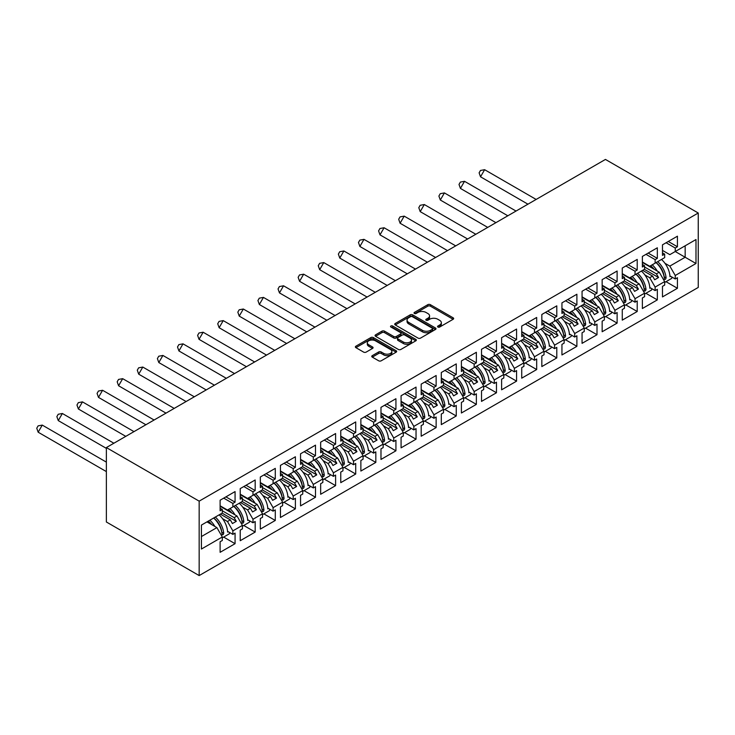 <?xml version="1.0" encoding="UTF-8"?>
<svg xmlns="http://www.w3.org/2000/svg" width="735" height="735" viewBox="0 0 735 735"><rect width="100%" height="100%" fill="white"/><g stroke="black" fill="none" stroke-linecap="round" stroke-linejoin="round"><path stroke-width="1.1" d="M437.922 327.038A1.25 0.726 0 0 0 439.686 327.038L453.137 319.275A1.792 1.029 0 0 0 453.66 318.549A1.792 1.029 0 0 0 453.137 317.814L430.361 304.667A1.792 1.029 0 0 0 427.825 304.667L414.384 312.43A1.25 0.726 0 0 0 414.016 312.945A1.25 0.726 0 0 0 414.384 313.45A1.25 0.726 0 0 0 416.157 313.45L417.893 312.448A5.724 3.308 0 0 1 425.997 312.448L427.889 313.542A5.724 3.308 0 0 1 429.571 315.885A5.724 3.308 0 0 1 427.889 318.218L426.153 319.22A1.25 0.726 0 0 0 425.785 319.734A1.25 0.726 0 0 0 426.153 320.249A1.25 0.726 0 0 0 427.926 320.249L429.663 319.238A5.724 3.308 0 0 1 437.757 319.238L439.659 320.341A5.724 3.308 0 0 1 441.34 322.674A5.724 3.308 0 0 1 439.659 325.008L437.922 326.018A1.25 0.726 0 0 0 437.555 326.524A1.25 0.726 0 0 0 437.922 327.038L437.922 326.018M372.287 355.657A1.792 1.029 0 0 0 371.763 356.383A1.792 1.029 0 0 0 372.287 357.118L378.681 360.802A1.792 1.029 0 0 0 381.208 360.802L396.137 352.184A1.792 1.029 0 0 0 396.661 351.449A1.792 1.029 0 0 0 396.137 350.724L373.362 337.576A1.792 1.029 0 0 0 370.835 337.576L355.905 346.194A1.792 1.029 0 0 0 355.382 346.929A1.792 1.029 0 0 0 355.905 347.655L363.623 352.111A1.792 1.029 0 0 0 366.149 352.111L372.544 348.427A1.792 1.029 0 0 0 373.068 347.692A1.792 1.029 0 0 0 372.544 346.966L368.713 344.752A4.787 2.765 0 0 1 367.316 342.795A4.787 2.765 0 0 1 370.265 340.241A4.787 2.765 0 0 1 375.484 340.847L390.478 349.502A4.787 2.765 0 0 1 391.874 351.449A4.787 2.765 0 0 1 388.925 354.004A4.787 2.765 0 0 1 383.707 353.406L381.208 351.964A1.792 1.029 0 0 0 378.681 351.964L372.287 355.657L372.287 357.118M698.25 213.012L605.447 159.431L106.364 447.569L199.167 501.151L698.25 213.012L698.25 287.431L199.167 575.569L199.167 501.151M418.022 338.091A1.792 1.029 0 0 0 420.558 338.091L435.487 329.464A1.792 1.029 0 0 0 436.011 328.738A1.792 1.029 0 0 0 435.487 328.003L412.712 314.856A1.792 1.029 0 0 0 410.176 314.856L395.255 323.473A1.792 1.029 0 0 0 394.723 324.208A1.792 1.029 0 0 0 395.255 324.934L418.022 338.091M391.387 327.305A1.25 0.726 0 0 1 392.655 327.488L392.655 326L415.808 339.368A1.792 1.029 0 0 1 416.332 340.094A1.792 1.029 0 0 1 415.808 340.829L400.878 349.447A1.792 1.029 0 0 1 398.352 349.447L375.576 336.299L381.97 332.633L381.97 331.145L375.576 334.838A1.792 1.029 0 0 0 375.052 335.564A1.792 1.029 0 0 0 375.576 336.299L375.576 334.838M381.97 332.633A1.792 1.029 0 0 1 384.497 332.633L384.497 331.145A1.792 1.029 0 0 0 381.97 331.145M384.497 331.145L393.73 336.483A1.792 1.029 0 0 0 396.266 336.483L400.502 334.03A1.792 1.029 0 0 0 401.025 333.304A1.792 1.029 0 0 0 400.502 332.569L390.882 327.02A1.25 0.726 0 0 1 390.524 326.505A1.25 0.726 0 0 1 391.296 325.844A1.25 0.726 0 0 1 392.655 326M234.162 506.176L236.293 504.945M222.31 510.788L234.162 517.633L237.001 515.998L220.114 506.25M254.273 494.563L256.396 493.341M242.412 499.184L254.273 506.029L257.112 504.394L240.226 494.637M274.385 482.959L276.507 481.728M262.524 487.571L274.385 494.416L277.214 492.781L260.328 483.033M294.487 471.346L296.618 470.124M282.626 475.958L294.487 482.812L297.326 481.168L280.439 471.42M314.598 459.742L316.721 458.511M302.737 464.355L314.598 471.199L317.428 469.564L300.551 459.816M334.701 448.129L336.832 446.898M322.849 452.742L334.701 459.586L337.54 457.951L320.653 448.203M354.812 436.526L356.934 435.295M342.951 441.138L354.812 447.983L357.651 446.347L340.764 436.599M374.914 424.913L377.046 423.682M363.062 429.525L374.914 436.369L377.753 434.734L360.867 424.986M395.026 413.3L397.148 412.078M383.165 417.921L395.026 424.766L397.865 423.13L380.978 413.382M415.137 401.696L417.26 400.465M403.276 406.308L415.137 413.153L417.967 411.517L401.08 401.769M435.239 390.083L437.371 388.861M423.378 394.695L435.239 401.549L438.078 399.904L421.192 390.156M455.351 378.479L457.473 377.248M443.49 383.091L455.351 389.936L458.181 388.3L441.303 378.553M475.453 366.866L477.585 365.635M463.601 371.478L475.453 378.332L478.292 376.688L461.405 366.94M495.565 355.262L497.687 354.031M483.704 359.874L495.565 366.719L498.404 365.084L481.517 355.336M515.667 343.649L517.798 342.418M503.815 348.261L515.667 355.106L518.506 353.471L501.619 343.723M535.778 332.036L537.91 330.814M523.917 336.658L535.778 343.502L538.617 341.867L521.731 332.119M555.89 320.432L558.012 319.201M544.029 325.045L555.89 331.889L558.719 330.254L541.833 320.506M575.992 308.819L578.123 307.597M564.131 313.441L575.992 320.285L578.831 318.65L561.944 308.893M596.103 297.216L598.226 295.985M584.242 301.828L596.103 308.672L598.933 307.037L582.056 297.289M616.206 285.603L618.337 284.381M604.354 290.215L616.206 297.069L619.045 295.424L602.158 285.676M636.317 273.999L638.439 272.768M624.456 278.611L636.317 285.456L639.156 283.82L622.269 274.072M656.419 262.386L658.551 261.155M644.567 266.998L656.419 273.843L659.258 272.207L642.372 262.459M639.156 283.82L644.567 293.191L635.031 298.704L629.61 289.324L632.449 287.688L622.527 281.955M625.797 304.906L637.217 311.502L637.217 300.937L635.031 302.195L635.031 298.704M637.217 311.502L622.269 320.138L622.269 309.564L624.456 308.305L624.456 304.804L614.919 310.308L609.508 300.937L612.338 299.301L602.415 293.568M605.686 316.519L617.115 323.115L617.115 312.54L614.919 313.808L614.919 310.308M617.115 323.115L602.158 331.742L602.158 321.177L604.354 319.909L604.354 316.417L594.808 321.921L589.396 312.54L592.235 310.905L582.313 305.172M585.574 328.122L597.004 334.719L597.004 324.153L594.808 325.421L594.808 321.921M597.004 334.719L582.056 343.355L582.056 332.78L584.242 331.522L584.242 328.021L574.706 333.525L569.294 324.153L572.124 322.518L562.201 316.785M565.472 339.735L576.892 346.332L576.892 335.757L574.706 337.025L574.706 333.525M576.892 346.332L561.944 354.959L561.944 344.393L564.131 343.126L564.131 339.634L554.594 345.138L549.183 335.757L552.022 334.122L542.09 328.398M545.361 351.339L556.79 357.936L556.79 347.37L554.594 348.638L554.594 345.138M556.79 357.936L541.833 366.572L541.833 356.006L544.029 354.739L544.029 351.238L534.492 356.751L529.081 347.37L531.91 345.735L521.988 340.002M525.259 362.952L536.679 369.549L536.679 358.983L534.492 360.242L534.492 356.751M536.679 369.549L521.731 378.176L521.731 367.61L523.917 366.342L523.917 362.851L514.381 368.354L508.969 358.983L511.808 357.339L501.876 351.615M505.147 374.556L516.576 381.153L516.576 370.587L514.381 371.855L514.381 368.354M516.576 381.153L501.619 389.789L501.619 379.223L503.815 377.955L503.815 374.455L494.278 379.967L488.858 370.587L491.697 368.952L481.774 363.219M485.045 386.169L496.465 392.766L496.465 382.2L494.278 383.459L494.278 379.967M496.465 392.766L481.517 401.393L481.517 390.827L483.704 389.568L483.704 386.068L474.167 391.571L468.755 382.2L471.585 380.565L461.663 374.832M464.933 397.782L476.363 404.369L476.363 393.804L474.167 395.072L474.167 391.571M476.363 404.369L461.405 413.006L461.405 402.44L463.601 401.172L463.601 397.672L454.055 403.184L448.644 393.804L451.483 392.168L441.56 386.435M444.822 409.386L456.251 415.982L456.251 405.417L454.055 406.685L454.055 403.184M456.251 415.982L441.303 424.619L441.303 414.044L443.49 412.785L443.49 409.285L433.953 414.788L428.542 405.417L431.371 403.781L421.449 398.048M424.72 420.999L436.14 427.595L436.14 417.021L433.953 418.288L433.953 414.788M436.14 427.595L421.192 436.222L421.192 425.657L423.378 424.389L423.378 420.898L413.842 426.401L408.43 417.021L411.269 415.385L401.338 409.661M404.608 432.603L416.038 439.199L416.038 428.634L413.842 429.901L413.842 426.401M416.038 439.199L401.08 447.835L401.08 437.27L403.276 436.002L403.276 432.502L393.739 438.014L388.319 428.634L391.158 426.998L381.235 421.265M384.506 444.216L395.926 450.812L395.926 440.247L393.739 441.505L393.739 438.014M395.926 450.812L380.978 459.439L380.978 448.874L383.165 447.606L383.165 444.115L373.628 449.618L368.217 440.247L371.056 438.602L361.124 432.878M364.395 455.819L375.824 462.416L375.824 451.85L373.628 453.118L373.628 449.618M375.824 462.416L360.867 471.052L360.867 460.487L363.062 459.219L363.062 455.718L353.526 461.231L348.105 451.85L350.944 450.215L341.022 444.482M344.292 467.432L355.712 474.029L355.712 463.463L353.526 464.722L353.526 461.231M355.712 474.029L340.764 482.656L340.764 472.091L342.951 470.832L342.951 467.331L333.414 472.835L328.003 463.463L330.833 461.819L320.91 456.095M324.181 479.036L335.601 485.633L335.601 475.067L333.414 476.335L333.414 472.835M335.601 485.633L320.653 494.269L320.653 483.704L322.849 482.436L322.849 478.935L313.303 484.448L307.892 475.067L310.73 473.432L300.808 467.699M304.069 490.649L315.499 497.246L315.499 486.68L313.303 487.939L313.303 484.448M315.499 497.246L300.551 505.882L300.551 495.307L302.737 494.049L302.737 490.548L293.201 496.051L287.789 486.68L290.619 485.045L280.696 479.312M283.967 502.262L295.387 508.859L295.387 498.284L293.201 499.552L293.201 496.051M295.387 508.859L280.439 517.486L280.439 506.92L282.626 505.652L282.626 502.161L273.089 507.664L267.678 498.284L270.517 496.649L260.585 490.916M263.856 513.866L275.285 520.463L275.285 509.897L273.089 511.165L273.089 507.664M275.285 520.463L260.328 529.099L260.328 518.524L262.524 517.265L262.524 513.765L252.987 519.268L247.566 509.897L250.405 508.262L240.483 502.529M243.754 525.479L255.174 532.076L255.174 521.501L252.987 522.769L252.987 519.268M255.174 532.076L240.226 540.703L240.226 530.137L242.412 528.869L242.412 525.378L232.876 530.881L227.464 521.501L230.303 519.865L220.371 514.142M223.642 537.083L235.071 543.679L235.071 533.114L232.876 534.382L232.876 530.881M235.071 543.679L220.114 552.316L220.114 541.75L222.31 540.482L222.31 536.982L201.427 549.036L201.427 525.075L222.31 513.021L222.31 509.52L220.114 510.788L220.114 500.223L235.071 491.586L235.071 502.152L232.876 503.42L232.876 506.92L242.412 501.408L242.412 497.917L240.226 499.175L240.226 488.61L255.174 479.983L255.174 490.548L252.987 491.816L252.987 495.307L262.524 489.804L262.524 486.304L260.328 487.571L260.328 477.006L275.285 468.37L275.285 478.935L273.089 480.203L273.089 483.704L282.626 478.191L282.626 474.7L280.439 475.958L280.439 465.393L295.387 456.766L295.387 467.331L293.201 468.59L293.201 472.091L302.737 466.587L302.737 463.087L300.551 464.355L300.551 453.789L315.499 445.153L315.499 455.718L313.303 456.986L313.303 460.487L322.849 454.974L322.849 451.483L320.653 452.742L320.653 442.176L335.601 433.54L335.601 444.115L333.414 445.373L333.414 448.874L342.951 443.37L342.951 439.87L340.764 441.138L340.764 430.572L355.712 421.936L355.712 432.502L353.526 433.769L353.526 437.27L363.062 431.757L363.062 428.257L360.867 429.525L360.867 418.959L375.824 410.323L375.824 420.898L373.628 422.156L373.628 425.657L383.165 420.154L383.165 416.653L380.978 417.921L380.978 407.346L395.926 398.719L395.926 409.285L393.739 410.553L393.739 414.044L403.276 408.541L403.276 405.04L401.08 406.308L401.08 395.742L416.038 387.106L416.038 397.672L413.842 398.94L413.842 402.44L423.378 396.928L423.378 393.436L421.192 394.695L421.192 384.129L436.14 375.502L436.14 386.068L433.953 387.336L433.953 390.827L443.49 385.324L443.49 381.823L441.303 383.091L441.303 372.526L456.251 363.889L456.251 374.455L454.055 375.723L454.055 379.223L463.601 373.711L463.601 370.219L461.405 371.478L461.405 360.913L476.363 352.285L476.363 362.851L474.167 364.11L474.167 367.61L483.704 362.107L483.704 358.606L481.517 359.874L481.517 349.309L496.465 340.673L496.465 351.238L494.278 352.506L494.278 356.006L503.815 350.494L503.815 346.993L501.619 348.261L501.619 337.696L516.576 329.06L516.576 339.634L514.381 340.893L514.381 344.393L523.917 338.89L523.917 335.39L521.731 336.658L521.731 326.083L536.679 317.456L536.679 328.021L534.492 329.289L534.492 332.78L544.029 327.277L544.029 323.777L541.833 325.045L541.833 314.479L556.79 305.843L556.79 316.408L554.594 317.676L554.594 321.177L564.131 315.673L564.131 312.173L561.944 313.441L561.944 302.866L576.892 294.239L576.892 304.804L574.706 306.072L574.706 309.564L584.242 304.06L584.242 300.56L582.056 301.828L582.056 291.262L597.004 282.626L597.004 293.191L594.808 294.459L594.808 297.96L604.354 292.447L604.354 288.956L602.158 290.215L602.158 279.649L617.115 271.022L617.115 281.588L614.919 282.856L614.919 286.347L624.456 280.844L624.456 277.343L622.269 278.611L622.269 268.045L637.217 259.409L637.217 269.975L635.031 271.243L635.031 274.743L644.567 269.231L644.567 265.739L642.372 266.998L642.372 256.432L657.329 247.796L657.329 258.371L655.133 259.63L655.133 263.13L664.67 257.627L664.67 254.126L662.483 255.394L662.483 244.828L677.431 236.192L677.431 246.758L675.245 248.026L675.245 251.526L695.99 239.537L695.99 263.507L675.245 275.487L669.833 266.107L685.167 257.25L685.167 245.793L695.99 239.537M666.011 281.689L677.431 288.285L677.431 277.72L675.245 278.978L675.245 275.487M677.431 288.285L662.483 296.912L662.483 286.347L664.67 285.088L664.67 281.588L655.133 287.091L649.722 277.72L652.561 276.075L642.629 270.351M645.9 293.293L657.329 299.889L657.329 289.324L655.133 290.591L655.133 287.091M657.329 299.889L642.372 308.525L642.372 297.96L644.567 296.692L644.567 293.191M199.167 575.569L106.364 521.988L106.364 447.569M232.876 506.92L227.464 510.044L220.114 505.799M222.586 518.689L227.464 521.501M230.303 519.865L232.425 523.55L236.293 521.317L234.162 517.633M237.001 515.998L242.412 525.378M252.987 495.307L247.566 498.44L240.226 494.196M242.697 507.086L247.566 509.897M250.405 508.262L252.537 511.946L256.396 509.713L254.273 506.029M257.112 504.394L262.524 513.765M273.089 483.704L267.678 486.827L260.328 482.583M262.808 495.473L267.678 498.284M270.517 496.649L272.639 500.333L276.507 498.1L274.385 494.416M277.214 492.781L282.626 502.161M293.201 472.091L287.789 475.214L280.439 470.979M282.911 483.86L287.789 486.68M290.619 485.045L292.75 488.729L296.618 486.496L294.487 482.812M297.326 481.168L302.737 490.548M313.303 460.487L307.892 463.61L300.551 459.366M303.022 472.256L307.892 475.067M310.73 473.432L312.853 477.116L316.721 474.883L314.598 471.199M317.428 469.564L322.849 478.935M333.414 448.874L328.003 451.997L320.653 447.762M323.124 460.643L328.003 463.463M330.833 461.819L332.964 465.503L336.832 463.27L334.701 459.586M337.54 457.951L342.951 467.331M353.526 437.27L348.105 440.394L340.764 436.149M343.236 449.039L348.105 451.85M350.944 450.215L353.066 453.899L356.934 451.667L354.812 447.983M357.651 446.347L363.062 455.718M373.628 425.657L368.217 428.781L360.867 424.536M363.338 437.426L368.217 440.247M371.056 438.602L373.178 442.286L377.046 440.054L374.914 436.369M377.753 434.734L383.165 444.115M393.739 414.044L388.319 417.177L380.978 412.932M383.45 425.822L388.319 428.634M391.158 426.998L393.289 430.682L397.148 428.45L395.026 424.766M397.865 423.13L403.276 432.502M413.842 402.44L408.43 405.564L401.08 401.319M403.561 414.209L408.43 417.021M411.269 415.385L413.392 419.069L417.26 416.837L415.137 413.153M417.967 411.517L423.378 420.898M433.953 390.827L428.542 393.951L421.192 389.715M423.663 402.605L428.542 405.417M431.371 403.781L433.503 407.466L437.371 405.233L435.239 401.549M438.078 399.904L443.49 409.285M454.055 379.223L448.644 382.347L441.303 378.102M443.775 390.992L448.644 393.804M451.483 392.168L453.605 395.853L457.473 393.62L455.351 389.936M458.181 388.3L463.601 397.672M474.167 367.61L468.755 370.734L461.405 366.499M463.877 379.379L468.755 382.2M471.585 380.565L473.717 384.24L477.585 382.007L475.453 378.332M478.292 376.688L483.704 386.068M494.278 356.006L488.858 359.13L481.517 354.886M483.988 367.776L488.858 370.587M491.697 368.952L493.819 372.636L497.687 370.403L495.565 366.719M498.404 365.084L503.815 374.455M514.381 344.393L508.969 347.517L501.619 343.282M504.091 356.163L508.969 358.983M511.808 357.339L513.93 361.023L517.798 358.79L515.667 355.106M518.506 353.471L523.917 362.851M534.492 332.78L529.081 335.913L521.731 331.669M524.202 344.559L529.081 347.37M531.91 345.735L534.042 349.419L537.91 347.186L535.778 343.502M538.617 341.867L544.029 351.238M554.594 321.177L549.183 324.3L541.833 320.056M544.313 332.946L549.183 335.757M552.022 334.122L554.144 337.806L558.012 335.573L555.89 331.889M558.719 330.254L564.131 339.634M574.706 309.564L569.294 312.697L561.944 308.452M564.416 321.342L569.294 324.153M572.124 322.518L574.255 326.202L578.123 323.97L575.992 320.285M578.831 318.65L584.242 328.021M594.808 297.96L589.396 301.084L582.056 296.839M584.527 309.729L589.396 312.54M592.235 310.905L594.358 314.589L598.226 312.357L596.103 308.672M598.933 307.037L604.354 316.417M614.919 286.347L609.508 289.471L602.158 285.235M604.629 298.125L609.508 300.937M612.338 299.301L614.469 302.985L618.337 300.753L616.206 297.069M619.045 295.424L624.456 304.804M635.031 274.743L629.61 277.867L622.269 273.622M624.741 286.512L629.61 289.324M632.449 287.688L634.581 291.372L638.439 289.14L636.317 285.456M655.133 263.13L649.722 266.254L642.372 262.018M644.843 274.899L649.722 277.72M652.561 276.075L654.683 279.759L658.551 277.527L656.419 273.843M659.258 272.207L664.67 281.588M695.99 263.507L675.245 251.526L669.833 254.65L662.483 250.405M664.954 263.295L669.833 266.107M201.427 536.541L216.889 527.611L206.967 521.878M216.889 527.611L222.31 536.982M662.483 252.858L664.67 254.126M668.28 241.475L677.431 246.758M666.094 242.743L675.245 248.026M669.916 275.901L675.245 278.978M642.372 264.471L644.567 265.739M648.178 253.088L657.329 258.371M645.982 254.347L655.133 259.63M642.344 283.205L642.803 283.471M649.804 287.514L655.133 290.591M220.114 508.262L222.31 509.52M225.921 496.869L235.071 502.152M223.725 498.137L232.876 503.42M227.547 531.304L232.876 534.382M240.226 496.649L242.412 497.917M246.023 485.265L255.174 490.548M243.836 486.533L252.987 491.816M247.649 519.691L252.987 522.769M260.328 485.045L262.524 486.304M266.134 473.652L275.285 478.935M263.938 474.92L273.089 480.203M260.3 503.778L260.76 504.035M267.76 508.087L273.089 511.165M280.439 473.432L282.626 474.7M286.237 462.049L295.387 467.331M284.05 463.307L293.201 468.59M287.872 496.474L293.201 499.552M300.551 461.819L302.737 463.087M306.348 450.436L315.499 455.718M304.152 451.703L313.303 456.986M307.974 484.861L313.303 487.939M320.653 450.215L322.849 451.483M326.45 438.832L335.601 444.115M324.264 440.09L333.414 445.373M328.086 473.257L333.414 476.335M340.764 438.602L342.951 439.87M346.562 427.219L355.712 432.502M344.366 428.487L353.526 433.769M348.188 461.644L353.526 464.722M360.867 426.998L363.062 428.257M366.673 415.606L375.824 420.898M364.477 416.874L373.628 422.156M368.299 450.04L373.628 453.118M380.978 415.385L383.165 416.653M386.775 404.002L395.926 409.285M384.589 405.27L393.739 410.553M388.402 438.427L393.739 441.505M401.08 403.781L403.276 405.04M406.887 392.389L416.038 397.672M404.691 393.657L413.842 398.94M401.053 422.515L401.512 422.772M408.513 426.824L413.842 429.901M421.192 392.168L423.378 393.436M426.989 380.785L436.14 386.068M424.802 382.044L433.953 387.336M428.624 415.211L433.953 418.288M441.303 380.555L443.49 381.823M447.1 369.172L456.251 374.455M444.905 370.44L454.055 375.723M448.727 403.607L454.055 406.685M461.405 368.952L463.601 370.219M467.203 357.568L476.363 362.851M465.016 358.827L474.167 364.11M468.838 391.994L474.167 395.072M481.517 357.339L483.704 358.606M487.314 345.955L496.465 351.238M485.118 347.223L494.278 352.506M488.94 380.381L494.278 383.459M501.619 345.735L503.815 346.993M507.426 334.351L516.576 339.634M505.23 335.61L514.381 340.893M509.052 368.777L514.381 371.855M521.731 334.122L523.917 335.39M527.528 322.738L536.679 328.021M525.341 324.006L534.492 329.289M529.154 357.164L534.492 360.242M541.833 322.518L544.029 323.777M547.639 311.125L556.79 316.408M545.443 312.393L554.594 317.676M541.805 341.251L542.265 341.518M549.265 345.56L554.594 348.638M561.944 310.905L564.131 312.173M567.742 299.522L576.892 304.804M565.555 300.79L574.706 306.072M569.377 333.947L574.706 337.025M582.056 299.301L584.242 300.56M587.853 287.909L597.004 293.191M585.657 289.177L594.808 294.459M589.479 322.343L594.808 325.421M602.158 287.688L604.354 288.956M607.955 276.305L617.115 281.588M605.769 277.564L614.919 282.856M609.591 310.73L614.919 313.808M622.269 276.075L624.456 277.343M628.067 264.692L637.217 269.975M625.88 265.96L635.031 271.243M629.693 299.117L635.031 302.195M644.375 269.341L658.551 277.527M624.263 280.954L638.439 289.14M604.161 292.567L618.337 300.753M584.049 304.171L598.226 312.357M563.938 315.784L578.123 323.97M543.836 327.387L558.012 335.573M523.724 339L537.91 347.186M503.622 350.604L517.798 358.79M483.511 362.217L497.687 370.403M463.408 373.821L477.585 382.007M443.297 385.434L457.473 393.62M423.185 397.047L437.371 405.233M403.083 408.651L417.26 416.837M382.972 420.264L397.148 428.45M362.869 431.868L377.046 440.054M342.758 443.481L356.934 451.667M322.656 455.084L336.832 463.27M302.544 466.697L316.721 474.883M282.433 478.31L296.618 486.496M262.331 489.914L276.507 498.1M242.219 501.527L256.396 509.713M222.117 513.131L236.293 521.317M438.418 327.213L439.659 326.496A5.724 3.308 0 0 0 441.34 324.163L441.34 322.674M429.571 315.885L429.571 317.373A5.724 3.308 0 0 1 427.889 319.707L426.658 320.423M453.109 319.293L430.361 306.155A1.792 1.029 0 0 0 427.825 306.155L414.889 313.625M435.46 329.482L412.712 316.344A1.792 1.029 0 0 0 410.176 316.344L395.274 324.953M432.318 329.252A1.25 0.726 0 0 0 432.685 328.738A1.25 0.726 0 0 0 432.318 328.223L412.335 316.684A1.25 0.726 0 0 0 410.562 316.684L408.724 317.74A5.724 3.308 0 0 0 407.052 320.083A5.724 3.308 0 0 0 408.724 322.417L422.386 330.309A5.724 3.308 0 0 0 430.489 330.309L432.318 329.252L432.318 330.741A1.25 0.726 0 0 0 432.685 330.226L432.685 328.738M407.052 320.083L407.052 321.572A5.724 3.308 0 0 0 408.724 323.905L408.724 322.417M432.318 330.741L430.489 331.797A5.724 3.308 0 0 1 422.386 331.797L408.724 323.905M384.497 332.633L393.73 337.971A1.792 1.029 0 0 0 396.266 337.971L400.502 335.518A1.792 1.029 0 0 0 401.025 334.792L401.025 333.304M392.655 327.488L415.789 340.838M403.313 342.014A4.787 2.765 0 0 0 408.531 342.611A4.787 2.765 0 0 0 411.49 340.057A4.787 2.765 0 0 0 410.084 338.109L404.801 335.059A1.792 1.029 0 0 0 402.275 335.059L398.03 337.503A1.792 1.029 0 0 0 397.506 338.229A1.792 1.029 0 0 0 398.03 338.964L403.313 342.014L403.313 343.502A4.787 2.765 0 0 0 408.531 344.099A4.787 2.765 0 0 0 411.49 341.545L411.49 340.057M397.506 338.229L397.506 339.717A1.792 1.029 0 0 0 398.03 340.452L398.03 338.964M403.313 343.502L398.03 340.452M391.874 351.449L391.874 352.938A4.787 2.765 0 0 1 388.925 355.492A4.787 2.765 0 0 1 383.707 354.895L381.208 353.452A1.792 1.029 0 0 0 378.681 353.452L372.314 357.127M367.316 342.795L367.316 344.283A4.787 2.765 0 0 0 368.713 346.24L368.713 344.752M372.516 348.436L368.713 346.24M396.137 350.724L396.137 352.184L373.362 339.065A1.792 1.029 0 0 0 370.835 339.065L355.924 347.673L355.905 346.194M484.631 169.702L480.525 176.804L479.119 172.835L480.479 170.465L484.631 169.702L536.146 199.442M480.525 176.804L527.941 204.183M652.221 264.811A16.225 9.362 60 0 1 657.246 271.05M654.104 269.231A13.487 7.791 -120 0 0 650.585 265.758M645.008 263.534L644.145 263.488M661.5 259.455A16.225 9.362 60 0 1 669.952 276.672L670.596 276.296M664.155 276.976L664.155 276.819A13.487 7.791 -120 0 0 656.061 262.597M657.696 261.651A16.225 9.362 -120 0 1 666.094 277.867C665.616 279.484 665.056 279.805 664.412 278.831A16.225 9.362 -120 0 0 656.024 262.615M664.716 279.41L664.412 278.831M671.854 277.031A16.225 9.362 60 0 1 671.68 278.409L664.67 282.46M464.52 181.315L460.422 188.417L459.007 184.439L460.376 182.078L464.52 181.315L516.034 211.055M460.422 188.417L507.83 215.787M632.109 276.424A16.225 9.362 60 0 1 637.135 282.653M633.993 280.844A13.487 7.791 -120 0 0 630.483 277.361M624.906 275.147L624.043 275.092M641.389 271.068A16.225 9.362 60 0 1 649.841 288.276L650.484 287.909M644.053 288.589L644.044 288.432A13.487 7.791 -120 0 0 635.959 274.201M637.585 273.264A16.225 9.362 -120 0 1 645.982 289.48C645.505 291.088 644.944 291.409 644.31 290.444A16.225 9.362 -120 0 0 635.913 274.228M644.613 291.014L644.31 290.444M651.752 288.635A16.225 9.362 60 0 1 651.568 290.022L644.567 294.064M444.418 192.919L440.311 200.021L438.896 196.052L440.265 193.682L444.418 192.919L495.923 222.659M440.311 200.021L487.728 227.4M612.007 288.028A16.225 9.362 60 0 1 617.033 294.266M613.89 292.447A13.487 7.791 -120 0 0 610.372 288.974M604.795 286.751L603.931 286.705M621.286 282.672A16.225 9.362 60 0 1 629.739 299.889L630.382 299.512M623.942 300.192L623.932 300.045A13.487 7.791 -120 0 0 615.847 285.814M617.483 284.868A16.225 9.362 -120 0 1 625.871 301.084C625.402 302.701 624.842 303.022 624.199 302.048A16.225 9.362 -120 0 0 615.801 285.841M624.502 302.627L624.199 302.048M631.641 300.248A16.225 9.362 60 0 1 631.466 301.635L624.456 305.677M424.306 204.532L420.209 211.634L418.794 207.665L420.163 205.295L424.306 204.532L475.821 234.272M420.209 211.634L467.616 239.004M591.895 299.641A16.225 9.362 60 0 1 596.921 305.87M593.779 304.06A13.487 7.791 -120 0 0 590.26 300.587M584.683 298.364L583.829 298.309M601.175 294.285A16.225 9.362 60 0 1 609.627 311.502L610.27 311.125M603.83 311.805L603.83 311.649A13.487 7.791 -120 0 0 595.745 297.418M597.371 296.481A16.225 9.362 -120 0 1 605.769 312.697C605.291 314.304 604.73 314.635 604.087 313.661A16.225 9.362 -120 0 0 595.699 297.445M604.4 314.24L604.087 313.661M611.529 311.851A16.225 9.362 60 0 1 611.355 313.239L604.354 317.281M404.195 216.136L400.097 223.247L398.682 219.269L400.051 216.899L404.195 216.136L455.709 245.876M400.097 223.247L447.505 250.617M571.784 311.254A16.225 9.362 60 0 1 576.81 317.483M573.677 315.673A13.487 7.791 -120 0 0 570.158 312.191M564.581 309.968L563.717 309.922M581.073 305.889A16.225 9.362 60 0 1 589.525 323.106L590.168 322.738M583.728 323.409L583.719 323.262A13.487 7.791 -120 0 0 575.634 309.031M577.269 308.084A16.225 9.362 -120 0 1 585.657 324.3C585.179 325.917 584.628 326.239 583.985 325.274A16.225 9.362 -120 0 0 575.588 309.058M584.288 325.844L583.985 325.274M591.427 323.464A16.225 9.362 60 0 1 591.252 324.852L584.242 328.894M384.093 227.749L379.986 234.851L378.58 230.882L379.949 228.511L384.093 227.749L435.607 257.489M379.986 234.851L427.402 262.22M551.682 322.858A16.225 9.362 60 0 1 556.707 329.087M553.565 327.277A13.487 7.791 -120 0 0 550.046 323.804M544.47 321.581L543.606 321.526M560.961 317.502A16.225 9.362 60 0 1 569.414 334.719L570.057 334.342M563.616 335.022L563.616 334.866A13.487 7.791 -120 0 0 555.531 320.635M557.158 319.697A16.225 9.362 -120 0 1 565.555 335.913C565.077 337.53 564.517 337.852 563.874 336.878A16.225 9.362 -120 0 0 555.485 320.662M564.177 337.457L563.874 336.878M571.316 335.068A16.225 9.362 60 0 1 571.141 336.455L564.131 340.507M363.981 239.353L359.884 246.464L358.469 242.486L359.838 240.125L363.981 239.353L415.495 269.102M359.884 246.464L407.291 273.833M531.57 334.471A16.225 9.362 60 0 1 536.596 340.7M533.454 338.89A13.487 7.791 -120 0 0 529.944 335.408M524.367 333.194L523.504 333.139M540.85 329.115A16.225 9.362 60 0 1 549.302 346.323L549.955 345.955M543.514 346.626L543.505 346.479A13.487 7.791 -120 0 0 535.42 332.248M537.055 331.301A16.225 9.362 -120 0 1 545.443 347.517C544.966 349.134 544.414 349.456 543.771 348.491A16.225 9.362 -120 0 0 535.374 332.275M544.075 349.061L543.771 348.491M551.213 346.681A16.225 9.362 60 0 1 551.039 348.068L544.029 352.111M343.879 250.966L339.772 258.068L338.366 254.099L339.726 251.728L343.879 250.966L395.393 280.706M339.772 258.068L387.189 285.446M511.468 346.075A16.225 9.362 60 0 1 516.494 352.313M513.352 350.494A13.487 7.791 -120 0 0 509.833 347.021M504.256 344.798L503.392 344.752M520.747 340.718A16.225 9.362 60 0 1 529.2 357.936L529.843 357.559M523.403 358.239L523.403 358.083A13.487 7.791 -120 0 0 515.308 343.861M516.944 342.914A16.225 9.362 -120 0 1 525.341 359.13C524.863 360.747 524.303 361.069 523.66 360.095A16.225 9.362 -120 0 0 515.272 343.879M523.963 360.674L523.66 360.095M531.102 358.285A16.225 9.362 60 0 1 530.927 359.672L523.917 363.724M323.767 262.579L319.67 269.681L318.255 265.702L319.624 263.341L323.767 262.579L375.282 292.319M319.67 269.681L367.077 297.05M491.357 357.688A16.225 9.362 60 0 1 496.382 363.917M493.24 362.107A13.487 7.791 -120 0 0 489.73 358.625M484.154 356.411L483.29 356.356M500.636 352.331A16.225 9.362 60 0 1 509.089 369.54L509.732 369.172M503.3 369.852L503.291 369.696A13.487 7.791 -120 0 0 495.206 355.464M496.832 354.527A16.225 9.362 -120 0 1 505.23 370.734C504.752 372.351 504.192 372.673 503.558 371.708A16.225 9.362 -120 0 0 495.16 355.492M503.861 372.277L503.558 371.708M511 369.898A16.225 9.362 60 0 1 510.816 371.285L503.815 375.328M303.665 274.183L299.558 281.285L298.144 277.315L299.512 274.945L303.665 274.183L355.17 303.923M299.558 281.285L346.975 308.663M471.254 369.292A16.225 9.362 60 0 1 476.28 375.53M473.138 373.711A13.487 7.791 -120 0 0 469.619 370.238M464.042 368.014L463.179 367.969M480.534 363.935A16.225 9.362 60 0 1 488.986 381.153L489.629 380.776M483.189 381.456L483.18 381.3A13.487 7.791 -120 0 0 475.095 367.077M476.73 366.131A16.225 9.362 -120 0 1 485.118 382.347C484.65 383.964 484.089 384.286 483.446 383.312A16.225 9.362 -120 0 0 475.049 367.096M483.749 383.89L483.446 383.312M490.888 381.511A16.225 9.362 60 0 1 490.714 382.898L483.704 386.941M283.554 285.796L279.456 292.897L278.041 288.928L279.41 286.558L283.554 285.796L335.068 315.535M279.456 292.897L326.864 320.267M451.143 380.905A16.225 9.362 60 0 1 456.169 387.134M453.026 385.324A13.487 7.791 -120 0 0 449.508 381.842M443.931 379.627L443.067 379.572M460.422 375.548A16.225 9.362 60 0 1 468.875 392.756L469.518 392.389M463.078 393.069L463.078 392.913A13.487 7.791 -120 0 0 454.993 378.681M456.619 377.744A16.225 9.362 -120 0 1 465.016 393.96C464.538 395.568 463.978 395.889 463.335 394.925A16.225 9.362 -120 0 0 454.947 378.709M463.647 395.494L463.335 394.925M470.777 393.115A16.225 9.362 60 0 1 470.602 394.502L463.601 398.545M263.442 297.399L259.345 304.501L257.93 300.532L259.299 298.162L263.442 297.399L314.957 327.139M259.345 304.501L306.752 331.88M431.032 392.518A16.225 9.362 60 0 1 436.057 398.747M432.924 396.928A13.487 7.791 -120 0 0 429.405 393.455M423.829 391.231L422.965 391.185M440.32 387.152A16.225 9.362 60 0 1 448.773 404.369L449.416 404.002M442.975 404.673L442.966 404.526A13.487 7.791 -120 0 0 434.881 390.294M436.517 389.348A16.225 9.362 -120 0 1 444.905 405.564C444.427 407.181 443.876 407.502 443.233 406.529A16.225 9.362 -120 0 0 434.835 390.322M443.536 407.107L443.233 406.529M450.674 404.728A16.225 9.362 60 0 1 450.5 406.115L443.49 410.158M243.34 309.012L239.233 316.114L237.828 312.145L239.197 309.775L243.34 309.012L294.854 338.752M239.233 316.114L286.65 343.484M410.929 404.121A16.225 9.362 60 0 1 415.955 410.35M412.813 408.541A13.487 7.791 -120 0 0 409.294 405.068M403.717 402.844L402.853 402.789M420.209 398.765A16.225 9.362 60 0 1 428.661 415.982L429.304 415.606M422.864 416.286L422.864 416.129A13.487 7.791 -120 0 0 414.779 401.898M416.405 400.961A16.225 9.362 -120 0 1 424.802 417.177C424.325 418.794 423.764 419.115 423.121 418.142A16.225 9.362 -120 0 0 414.733 401.926M423.424 418.72L423.121 418.142M430.563 416.332A16.225 9.362 60 0 1 430.388 417.719L423.378 421.771M223.229 320.616L219.131 327.727L217.716 323.749L219.085 321.379L223.229 320.616L274.743 350.356M219.131 327.727L266.539 355.097M390.818 415.734A16.225 9.362 60 0 1 395.843 421.963M392.701 420.154A13.487 7.791 -120 0 0 389.192 416.671M383.615 414.448L382.751 414.402M400.097 410.369A16.225 9.362 60 0 1 408.55 427.586L409.202 427.219M402.762 427.889L402.752 427.742A13.487 7.791 -120 0 0 394.667 413.511M396.303 412.565A16.225 9.362 -120 0 1 404.691 428.781C404.213 430.398 403.662 430.719 403.019 429.754A16.225 9.362 -120 0 0 394.621 413.539M403.322 430.324L403.019 429.754M410.461 427.945A16.225 9.362 60 0 1 410.286 429.332L403.276 433.374M203.126 332.229L199.02 339.331L197.614 335.362L198.974 332.992L203.126 332.229L254.632 361.969M199.02 339.331L246.436 366.701M370.716 427.338A16.225 9.362 60 0 1 375.741 433.567M372.599 431.757A13.487 7.791 -120 0 0 369.08 428.284M363.503 426.061L362.64 426.006M379.995 421.982A16.225 9.362 60 0 1 388.447 439.199L389.091 438.823M382.65 439.502L382.65 439.346A13.487 7.791 -120 0 0 374.556 425.115M376.191 424.178A16.225 9.362 -120 0 1 384.589 440.394C384.111 442.011 383.551 442.332 382.907 441.358A16.225 9.362 -120 0 0 374.519 425.142M383.211 441.937L382.907 441.358M390.349 439.548A16.225 9.362 60 0 1 390.175 440.936L383.165 444.987M183.015 343.842L178.917 350.944L177.502 346.966L178.871 344.605L183.015 343.842L234.529 373.582M178.917 350.944L226.325 378.314M350.604 438.951A16.225 9.362 60 0 1 355.63 445.18M352.488 443.37A13.487 7.791 -120 0 0 348.978 439.888M343.392 437.674L342.538 437.619M359.884 433.595A16.225 9.362 60 0 1 368.336 450.803L368.979 450.436M362.548 451.106L362.539 450.959A13.487 7.791 -120 0 0 354.454 436.728M356.08 435.791A16.225 9.362 -120 0 1 364.477 451.997C364 453.614 363.439 453.936 362.805 452.971A16.225 9.362 -120 0 0 354.408 436.755M363.108 453.541L362.805 452.971M370.247 451.161A16.225 9.362 60 0 1 370.063 452.549L363.062 456.591M162.913 355.446L158.806 362.548L157.391 358.579L158.76 356.209L162.913 355.446L214.418 385.186M158.806 362.548L206.223 389.927M330.502 450.555A16.225 9.362 60 0 1 335.527 456.793M332.385 454.974A13.487 7.791 -120 0 0 328.867 451.501M323.29 449.278L322.426 449.232M339.781 445.199A16.225 9.362 60 0 1 348.234 462.416L348.877 462.039M342.437 462.719L342.427 462.563A13.487 7.791 -120 0 0 334.342 448.341M335.978 447.394A16.225 9.362 -120 0 1 344.366 463.61C343.897 465.227 343.337 465.549 342.694 464.575A16.225 9.362 -120 0 0 334.296 448.359M342.997 465.154L342.694 464.575M350.136 462.774A16.225 9.362 60 0 1 349.961 464.152L342.951 468.204M142.801 367.059L138.704 374.161L137.289 370.183L138.658 367.822L142.801 367.059L194.316 396.799M138.704 374.161L186.111 401.531M310.39 462.168A16.225 9.362 60 0 1 315.416 468.397M312.274 466.587A13.487 7.791 -120 0 0 308.755 463.105M303.178 460.891L302.315 460.836M319.67 456.812A16.225 9.362 60 0 1 328.122 474.02L328.765 473.652M322.325 474.332L322.325 474.176A13.487 7.791 -120 0 0 314.24 459.945M315.866 459.007A16.225 9.362 -120 0 1 324.264 475.223C323.786 476.831 323.225 477.153 322.582 476.188A16.225 9.362 -120 0 0 314.194 459.972M322.895 476.758L322.582 476.188M330.024 474.378A16.225 9.362 60 0 1 329.85 475.766L322.849 479.808M122.69 378.663L118.592 385.765L117.177 381.796L118.546 379.425L122.69 378.663L174.204 408.403M118.592 385.765L166 413.143M290.279 473.772A16.225 9.362 60 0 1 295.305 480.01M292.172 478.191A13.487 7.791 -120 0 0 288.653 474.718M283.076 472.495L282.212 472.449M299.568 468.415A16.225 9.362 60 0 1 308.02 485.633L308.663 485.256M302.223 485.936L302.214 485.789A13.487 7.791 -120 0 0 294.129 471.558M295.764 470.611A16.225 9.362 -120 0 1 304.152 486.827C303.674 488.444 303.123 488.766 302.48 487.792A16.225 9.362 -120 0 0 294.083 471.585M302.783 488.371L302.48 487.792M309.922 485.991A16.225 9.362 60 0 1 309.747 487.378L302.737 491.421M102.588 390.276L98.481 397.378L97.075 393.409L98.444 391.038L102.588 390.276L154.102 420.016M98.481 397.378L145.898 424.747M270.177 485.385A16.225 9.362 60 0 1 275.202 491.614M272.06 489.804A13.487 7.791 -120 0 0 268.541 486.331M262.965 484.108L262.101 484.053M279.456 480.029A16.225 9.362 60 0 1 287.909 497.246L288.552 496.869M282.111 497.549L282.111 497.393A13.487 7.791 -120 0 0 274.026 483.161M275.653 482.224A16.225 9.362 -120 0 1 284.05 498.44C283.572 500.048 283.012 500.379 282.369 499.405A16.225 9.362 -120 0 0 273.98 483.189M282.672 499.984L282.369 499.405M289.81 497.595A16.225 9.362 60 0 1 289.636 498.982L282.626 503.025M82.476 401.88L78.379 408.991L76.964 405.013L78.333 402.642L82.476 401.88L133.99 431.62M78.379 408.991L125.786 436.36M250.065 496.998A16.225 9.362 60 0 1 255.091 503.227M251.949 501.408A13.487 7.791 -120 0 0 248.439 497.935M242.862 495.712L241.999 495.666M259.345 491.632A16.225 9.362 60 0 1 267.797 508.85L268.45 508.482M262.009 509.153L262 509.006A13.487 7.791 -120 0 0 253.915 494.774M255.55 493.828A16.225 9.362 -120 0 1 263.938 510.044C263.461 511.661 262.9 511.983 262.266 511.018A16.225 9.362 -120 0 0 253.869 494.802M262.57 511.588L262.266 511.018M269.708 509.208A16.225 9.362 60 0 1 269.534 510.595L262.524 514.638M62.374 413.493L58.267 420.595L56.861 416.626L58.221 414.255L62.374 413.493L113.879 443.233M58.267 420.595L106.364 448.368M229.963 508.602A16.225 9.362 60 0 1 234.989 514.831M231.847 513.021A13.487 7.791 -120 0 0 228.328 509.548M222.751 507.325L221.887 507.269M239.242 503.245A16.225 9.362 60 0 1 247.695 520.463L248.338 520.086M241.898 520.766L241.898 520.61A13.487 7.791 -120 0 0 233.803 506.378M235.439 505.441A16.225 9.362 -120 0 1 243.836 521.657C243.358 523.274 242.798 523.596 242.155 522.622A16.225 9.362 -120 0 0 233.767 506.406M242.458 523.201L242.155 522.622M249.597 520.812A16.225 9.362 60 0 1 249.422 522.199L242.412 526.251M42.262 425.096L38.165 432.208L36.75 428.229L38.119 425.868L42.262 425.096L106.364 462.113M38.165 432.208L106.364 471.585M209.852 520.215A16.225 9.362 60 0 1 214.877 526.444M211.735 524.634A13.487 7.791 -120 0 0 208.225 521.152M219.131 514.858A16.225 9.362 60 0 1 227.584 532.067L228.227 531.699M221.786 532.37L221.786 532.223A13.487 7.791 -120 0 0 213.701 517.991M215.327 517.045A16.225 9.362 -120 0 1 223.725 533.261C223.247 534.878 222.687 535.199 222.053 534.235A16.225 9.362 -120 0 0 213.655 518.019M222.356 534.804L222.053 534.235M229.485 532.425A16.225 9.362 60 0 1 229.311 533.812L222.31 537.855M439.659 326.496L439.659 325.008M426.153 320.249L426.153 319.22M427.889 319.707L427.889 318.218M414.384 313.45L414.384 312.43M427.825 306.155L427.825 304.667M430.361 306.155L430.361 304.667M453.137 319.275L453.137 317.814M395.255 324.934L395.255 323.473M410.176 316.344L410.176 314.856M412.712 316.344L412.712 314.856M435.487 329.464L435.487 328.003M422.386 331.797L422.386 330.309M430.489 331.797L430.489 330.309M393.73 337.971L393.73 336.483M396.266 337.971L396.266 336.483M400.502 335.518L400.502 334.03M415.808 340.829L415.808 339.368M378.681 353.452L378.681 351.964M381.208 353.452L381.208 351.964M383.707 354.895L383.707 353.406M372.544 348.427L372.544 346.966M370.835 339.065L370.835 337.576M373.362 339.065L373.362 337.576M666.094 277.867L664.155 276.819M645.982 289.48L644.044 288.432M625.871 301.084L623.932 300.045M605.769 312.697L603.83 311.649M585.657 324.3L583.719 323.262M565.555 335.913L563.616 334.866M545.443 347.517L543.505 346.479M525.341 359.13L523.403 358.083M505.23 370.734L503.291 369.696M485.118 382.347L483.18 381.3M465.016 393.96L463.078 392.913M444.905 405.564L442.966 404.526M424.802 417.177L422.864 416.129M404.691 428.781L402.752 427.742M384.589 440.394L382.65 439.346M364.477 451.997L362.539 450.959M344.366 463.61L342.427 462.563M324.264 475.223L322.325 474.176M304.152 486.827L302.214 485.789M284.05 498.44L282.111 497.393M263.938 510.044L262 509.006M243.836 521.657L241.898 520.61M223.725 533.261L221.786 532.223"/></g></svg>
